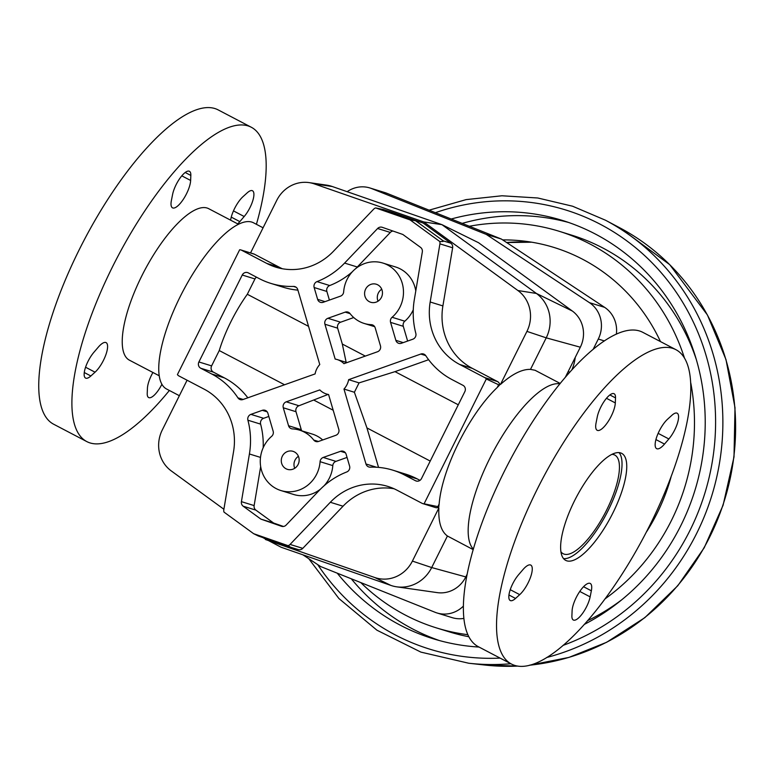 <?xml version="1.0" encoding="UTF-8"?>
<svg xmlns="http://www.w3.org/2000/svg" width="774" height="774" viewBox="0 0 774 774"><rect width="100%" height="100%" fill="white"/><g stroke="black" fill="none" stroke-linecap="round" stroke-linejoin="round"><path stroke-width="1.16" d="M575.246 357.404A44.108 41.583 107.2 0 1 571.841 369.972M263.073 227.798L253.601 222.835A93.789 30.844 117.6 0 0 180.168 296.684A93.789 30.844 117.6 0 0 166.555 389.003L179.365 395.708M499.578 384.001L499.501 385.162A93.789 30.844 117.6 0 0 497.276 387.455C469.257 414.09 441.906 468.957 439.139 504.058A93.789 30.844 117.6 0 0 438.79 506.922L437.987 507.551A4.721 4.45 107.2 0 1 435.51 507.551L422.798 503.622A4.721 4.45 -72.8 0 0 424.084 503.806L486.314 378.989A4.721 4.45 -72.8 0 0 484.766 377.615L497.479 381.543A4.721 4.45 107.2 0 1 499.578 384.001L500.459 384.465C512.049 374.103 522.063 369.082 530.49 369.392L535.028 370.253L560.221 383.449M473.175 549.617L447.42 536.005C441.141 531.39 438.287 522.063 438.858 508.015L437.987 507.551M559.873 383.865A93.789 30.844 117.6 0 0 489.594 458.769A93.789 30.844 117.6 0 0 473.32 549.085M298.416 456.321A9.433 8.891 -72.8 0 0 295.029 460.133A9.433 8.891 -72.8 0 0 294.72 468.289M282.326 456.205A9.433 8.891 -72.8 0 0 287.435 469.354A9.433 8.891 -72.8 0 0 298.716 462.968A9.433 8.891 -72.8 0 0 292.998 451.329A9.433 8.891 -72.8 0 0 282.326 456.205M381.727 289.224A9.433 8.891 -72.8 0 0 378.031 301.192M381.418 297.38A9.433 8.891 -72.8 0 0 376.309 284.232A9.433 8.891 -72.8 0 0 365.028 290.627A9.433 8.891 -72.8 0 0 370.736 302.266A9.433 8.891 -72.8 0 0 381.418 297.38M611.953 454.357A55.67 18.305 -62.4 0 1 614.808 455.073A55.67 18.305 -62.4 0 1 605.191 512.881A55.67 18.305 -62.4 0 1 563.143 553.71A55.67 18.305 -62.4 0 1 560.918 551.765M262.715 537.533L281.126 547.247L390.851 585.405A35.169 33.156 -72.8 0 0 396.694 586.827L437.271 592.623A28.667 27.022 -72.8 0 0 465.803 576.92L467.138 574.24M565.281 377.383L580.326 347.207A28.667 27.022 -72.8 0 0 572.334 311.022L478.584 242.736L441.964 224.663L332.239 186.505A35.169 33.156 -72.8 0 0 326.386 185.092L308.99 182.596A32.382 30.525 -72.8 0 0 276.763 200.34L250.544 252.934M410.094 219.903L415.551 220.716L443.241 240.878C443.937 241.42 442.767 241.623 439.738 241.498L410.094 219.903L375.651 207.925A4.721 4.45 -72.8 0 0 373.678 209.154L333.42 251.308A60.391 56.928 -72.8 0 1 275.863 267.175A60.391 56.928 -72.8 0 1 266.778 263.421L241.652 250.263A4.721 4.45 -72.8 0 0 239.65 249.779L177.42 374.597A4.721 4.45 -72.8 0 0 178.968 375.971L204.104 389.138A60.391 56.928 -72.8 0 1 233.564 451.59L223.812 509.727A4.721 4.45 -72.8 0 0 223.996 512.098L253.64 533.692L288.083 545.67A4.721 4.45 -72.8 0 0 290.066 544.432L302.779 548.36A4.721 4.45 107.2 0 1 298.145 549.55M240.937 249.963L253.649 253.891A4.721 4.45 107.2 0 1 254.356 254.182L279.491 267.349A60.391 56.928 -72.8 0 0 282.346 268.742M375.651 207.925L383.391 209.531L423.185 223.067L450.865 243.23A4.721 4.45 107.2 0 1 452.635 247.786L442.892 305.923A60.391 56.928 -72.8 0 0 472.353 368.376L497.479 381.543M484.766 377.615L459.64 364.448A60.391 56.928 -72.8 0 1 430.18 301.995L439.922 243.858A4.721 4.45 -72.8 0 0 439.738 241.498M290.066 544.432L330.324 502.278A60.391 56.928 -72.8 0 1 387.871 486.42A60.391 56.928 -72.8 0 1 396.956 490.165L422.091 503.332A4.721 4.45 -72.8 0 0 422.798 503.622M439.139 504.058L437.852 506.631L438.79 506.922M437.852 506.631L424.084 503.806M343.946 363.674L377.489 351.764A4.721 4.45 -72.8 0 0 380.46 345.804L375.187 327.847A4.721 4.45 -72.8 0 0 371.249 324.674A31.608 29.799 107.2 0 1 364.196 323.455A31.608 29.799 107.2 0 1 350.012 313.547A4.721 4.45 -72.8 0 0 345.194 312.135L327.905 318.278A4.721 4.45 -72.8 0 0 324.935 324.238L335.161 359.068A18.044 17.009 107.2 0 1 337.193 359.552A18.044 17.009 107.2 0 1 343.946 363.674M319.149 490.513A77.371 72.94 107.2 0 1 346.733 471.976A4.721 4.45 -72.8 0 0 349.587 466.064L346.113 454.232A4.721 4.45 -72.8 0 0 340.531 451.3L323.242 457.444A4.721 4.45 -72.8 0 0 320.088 461.681A31.608 29.799 107.2 0 1 280.894 490.542A31.608 29.799 107.2 0 1 260.722 466.877A31.608 29.799 107.2 0 1 271.655 436.313A4.721 4.45 -72.8 0 0 273.154 431.205L267.881 413.248A4.721 4.45 -72.8 0 0 262.299 410.326L250.911 414.371A4.721 4.45 -72.8 0 0 247.903 420.214A77.371 72.94 107.2 0 1 249.412 453.98L241.42 501.658A4.721 4.45 -72.8 0 0 243.191 506.215L260.906 519.122L281.494 526.281A4.721 4.45 -72.8 0 0 286.128 525.082L319.149 490.513M292.495 428.912A31.608 29.799 107.2 0 1 299.538 430.141A31.608 29.799 107.2 0 1 313.731 440.038A4.721 4.45 -72.8 0 0 318.54 441.451L335.829 435.307A4.721 4.45 -72.8 0 0 338.799 429.347L328.573 394.517A18.044 17.009 107.2 0 1 326.551 394.034A18.044 17.009 107.2 0 1 319.788 389.912L286.254 401.822A4.721 4.45 -72.8 0 0 283.284 407.782L288.557 425.739A4.721 4.45 -72.8 0 0 292.495 428.912M421.501 478.564L464.845 391.625A4.721 4.45 -72.8 0 0 462.997 385.346L452.074 379.628A77.371 72.94 107.2 0 1 425.797 355.73A4.721 4.45 -72.8 0 0 420.785 354.047L348.648 379.666A18.044 17.009 107.2 0 1 343.966 389.051L365.976 463.984A4.721 4.45 -72.8 0 0 370.243 467.157A77.371 72.94 107.2 0 1 392.882 470.186A77.371 72.94 107.2 0 1 404.521 474.994L415.445 480.712A4.721 4.45 -72.8 0 0 421.501 478.564M248.29 272.874A4.721 4.45 -72.8 0 0 242.243 275.022L198.899 361.961A4.721 4.45 -72.8 0 0 200.747 368.24L211.67 373.968A77.371 72.94 107.2 0 1 237.937 397.855A4.721 4.45 -72.8 0 0 242.949 399.539L315.095 373.919A18.044 17.009 107.2 0 1 319.768 364.544L297.758 289.602A4.721 4.45 -72.8 0 0 293.501 286.428A77.371 72.94 107.2 0 1 270.861 283.4A77.371 72.94 107.2 0 1 259.213 278.601L248.29 272.874M401.435 343.259L412.823 339.215A4.721 4.45 -72.8 0 0 415.832 333.381A77.371 72.94 107.2 0 1 414.332 299.606L422.323 251.927A4.721 4.45 -72.8 0 0 420.553 247.38L402.828 234.464L382.25 227.314A4.721 4.45 -72.8 0 0 377.606 228.504L344.594 263.083A77.371 72.94 107.2 0 1 317.011 281.61A4.721 4.45 -72.8 0 0 314.157 287.531L317.63 299.364A4.721 4.45 -72.8 0 0 323.213 302.286L340.502 296.142A4.721 4.45 -72.8 0 0 343.656 291.904A31.608 29.799 107.2 0 1 382.849 263.044A31.608 29.799 107.2 0 1 403.022 286.719A31.608 29.799 107.2 0 1 392.089 317.272A4.721 4.45 -72.8 0 0 390.58 322.381L395.853 340.337A4.721 4.45 -72.8 0 0 401.435 343.259M352.315 271.79A77.371 72.94 107.2 0 1 329.724 285.538A4.721 4.45 -72.8 0 0 326.87 291.45L329.405 300.089M382.849 263.044L395.562 266.972A31.608 29.799 107.2 0 1 415.783 290.937M413.277 309.764A31.608 29.799 107.2 0 1 404.802 321.2A4.721 4.45 -72.8 0 0 403.293 326.309L407.627 341.063M297.913 290.134A77.371 72.94 107.2 0 1 283.565 287.328L270.861 283.4M256.475 277.16A4.721 4.45 -72.8 0 0 254.956 278.95L247.312 294.275A70.773 23.268 117.6 0 0 219.255 350.554L211.612 365.879A4.721 4.45 -72.8 0 0 213.45 372.168L224.383 377.886A77.371 72.94 107.2 0 1 247.835 397.807M392.882 470.186L405.595 474.114A77.371 72.94 107.2 0 1 417.234 478.913L419.982 480.354M327.973 394.469L298.967 405.75A4.721 4.45 -72.8 0 0 295.997 411.71L301.27 429.667A4.721 4.45 -72.8 0 0 301.792 430.837M299.538 430.141L312.251 434.059A31.608 29.799 107.2 0 1 322.719 439.971M268.82 416.451L263.624 418.299A4.721 4.45 -72.8 0 0 260.615 424.133A77.371 72.94 107.2 0 1 263.179 447.749M260.674 466.577L254.133 505.586A4.721 4.45 -72.8 0 0 255.904 510.134L273.619 523.04L283.468 526.465M260.906 519.122L273.619 523.04M353.737 317.543L340.618 322.207A4.721 4.45 -72.8 0 0 337.648 328.166L342.311 344.043L346.162 362.329M288.083 545.67L290.511 547.199L258.352 536.014L253.64 533.692M390.744 211.795A4.721 4.45 107.2 0 1 390.88 211.844A4.721 4.45 107.2 0 1 391.025 211.882L423.185 223.067M347.052 457.424L335.955 461.372A4.721 4.45 -72.8 0 0 332.801 465.609A31.608 29.799 107.2 0 1 324.132 485.724M320.591 489.042A31.608 29.799 107.2 0 1 293.598 494.47L280.894 490.542M392.979 231.039A4.721 4.45 -72.8 0 0 390.319 232.432L357.298 267.001A77.371 72.94 107.2 0 1 355.866 268.472M343.966 389.051L354.386 392.263L366.944 427.925L378.534 467.38M348.648 379.666L359.059 382.878L354.386 392.263M486.314 378.989L499.501 385.162M498.562 384.872L497.276 387.455M428.612 359.707L395.001 371.646L359.059 382.878M394.101 488.771A60.391 56.928 -72.8 0 0 343.037 506.206L302.779 548.36M458.276 404.792L395.001 371.646M366.944 427.925L430.218 461.072M314.254 400.322L333.188 410.239M219.255 350.554L284.561 384.765M308.555 326.357L247.312 294.275M365.309 356.088L342.311 344.043M187.076 380.228L162.24 430.054A32.382 30.525 -72.8 0 0 171.267 470.921L223.889 509.253M265.414 539.497L374.79 577.53A32.382 30.525 -72.8 0 0 412.397 561.092L438.858 508.015M396.694 586.827A35.169 33.156 -72.8 0 0 431.689 567.555L447.42 536.005M530.49 369.392L546.221 337.841A35.169 33.156 -72.8 0 0 536.411 293.462L441.964 224.663L423.746 221.935L314.37 183.912A32.382 30.525 -72.8 0 0 308.99 182.596M500.459 384.465L526.93 331.388A32.382 30.525 -72.8 0 0 517.893 290.521L423.746 221.935M451.232 219.013A218.907 206.358 107.2 0 1 562.311 220.406A218.907 206.358 107.2 0 1 680.868 525.507A218.907 206.358 107.2 0 1 584.167 624.483M479.048 647.064A218.907 206.358 107.2 0 1 433.159 638.744A218.907 206.358 107.2 0 1 337.261 573.186M604.891 598.979A207.587 195.677 -72.8 0 0 671.397 520.544A207.587 195.677 -72.8 0 0 690.776 382.937M684.409 357.859A207.587 195.677 -72.8 0 0 558.973 231.223A207.587 195.677 -72.8 0 0 469.363 226.26M360.771 582.58A207.587 195.677 -72.8 0 0 436.497 627.917A207.587 195.677 -72.8 0 0 467.844 634.69M657.184 513.094A190.597 179.674 107.2 0 1 646.174 532.415A190.597 179.674 107.2 0 0 657.184 513.094A190.597 179.674 107.2 0 0 671.135 476.668A190.597 179.674 107.2 0 1 657.184 513.094M502.665 239.901A190.597 179.674 107.2 0 1 522.779 240.956A190.597 179.674 107.2 0 1 660.474 341.586M302.915 554.832L320.61 566.529L435.075 612.282A28.309 26.684 -72.8 0 0 436.991 612.96A28.309 26.684 -72.8 0 0 463.384 606.119M593.116 349.413L598.292 339.041A28.309 26.684 -72.8 0 0 589.449 302.663L486.217 234.377L501.388 239.06L386.913 193.307A28.309 26.684 -72.8 0 0 385.007 192.629L369.837 187.947A28.309 26.684 107.2 0 1 371.752 188.624L486.217 234.377M347.158 191.7A28.309 26.684 107.2 0 1 369.837 187.947M616.365 334.174A28.309 26.684 -72.8 0 0 604.62 307.346L501.388 239.06M436.991 612.96L452.161 617.642A28.309 26.684 -72.8 0 0 463.868 618.407M230.623 220.174A17.928 5.892 -62.4 0 1 243.017 196.644L247.206 192.852A16.98 5.582 -62.4 0 1 252.498 190.762A16.98 5.582 -62.4 0 1 252.653 201.124A16.98 5.582 -62.4 0 1 244.187 216.517L239.834 221.616A17.928 5.892 -62.4 0 1 237.686 223.87M172.602 194.409A16.98 5.582 -62.4 0 1 180.255 177.817A16.98 5.582 -62.4 0 1 189.427 171.286A16.98 5.582 -62.4 0 1 190.839 175.446L190.636 180.468A17.928 5.892 -62.4 0 1 183.322 199.315A17.928 5.892 -62.4 0 1 172.505 207.838A17.928 5.892 -62.4 0 1 171.393 200.485L172.602 194.409M90.858 375.98A16.98 5.582 -62.4 0 1 85.566 378.07A16.98 5.582 -62.4 0 1 85.411 367.698A16.98 5.582 -62.4 0 1 93.877 352.315L98.24 347.216A17.928 5.892 -62.4 0 1 106.106 342.63A17.928 5.892 -62.4 0 1 105.622 355.411A17.928 5.892 -62.4 0 1 95.047 372.188L90.858 375.98L84.269 372.526M161.882 384.291A16.98 5.582 -62.4 0 1 148.647 397.546A16.98 5.582 -62.4 0 1 147.224 393.376L147.428 388.354A17.928 5.892 -62.4 0 1 152.923 372.478M159.173 375.758L129.364 360.142A85.488 28.116 -62.4 0 1 130.042 303.611A85.488 28.116 -62.4 0 1 176.685 224.45A85.488 28.116 -62.4 0 1 208.699 208.69L238.508 224.305M169.371 390.473A177.391 58.331 -62.4 0 1 86.717 441.548A177.391 58.331 -62.4 0 1 88.12 324.248A177.391 58.331 -62.4 0 1 184.899 159.995A177.391 58.331 -62.4 0 1 251.347 127.275A177.391 58.331 -62.4 0 1 256.417 224.305M86.717 441.548L53.57 424.181A177.391 58.331 -62.4 0 1 54.964 306.881A177.391 58.331 -62.4 0 1 151.752 142.629A177.391 58.331 -62.4 0 1 218.191 109.908L251.347 127.275M590.136 596.87A16.98 5.582 -62.4 0 1 582.493 613.472A16.98 5.582 -62.4 0 1 573.321 620.003A16.98 5.582 -62.4 0 1 571.899 615.833L572.102 610.812A17.928 5.892 -62.4 0 1 579.416 591.975A17.928 5.892 -62.4 0 1 590.233 583.451A17.928 5.892 -62.4 0 1 591.346 590.804L590.136 596.87L579.774 591.442M515.532 598.437A16.98 5.582 -62.4 0 1 510.24 600.527A16.98 5.582 -62.4 0 1 510.085 590.156A16.98 5.582 -62.4 0 1 518.551 574.772L522.914 569.674A17.928 5.892 -62.4 0 1 530.78 565.088A17.928 5.892 -62.4 0 1 530.296 577.868A17.928 5.892 -62.4 0 1 519.722 594.645L515.532 598.437L508.944 594.983M597.276 416.867A16.98 5.582 -62.4 0 1 604.929 400.274A16.98 5.582 -62.4 0 1 614.101 393.743A16.98 5.582 -62.4 0 1 615.514 397.904L615.311 402.925A17.928 5.892 -62.4 0 1 607.996 421.772A17.928 5.892 -62.4 0 1 597.18 430.296A17.928 5.892 -62.4 0 1 596.067 422.943L597.276 416.867M671.88 415.309A16.98 5.582 -62.4 0 1 677.173 413.219A16.98 5.582 -62.4 0 1 677.327 423.581A16.98 5.582 -62.4 0 1 668.862 438.974L664.508 444.073A17.928 5.892 -62.4 0 1 656.642 448.649A17.928 5.892 -62.4 0 1 657.116 435.868A17.928 5.892 -62.4 0 1 667.691 419.102L671.88 415.309M676.021 349.732L642.865 332.365A177.391 58.331 117.6 0 0 541.413 408.498A177.391 58.331 117.6 0 0 464.671 589.227A177.391 58.331 117.6 0 0 478.245 646.648L511.391 664.015A177.391 58.331 117.6 0 0 645.381 533.944A177.391 58.331 117.6 0 0 676.021 349.732A177.391 58.331 117.6 0 0 574.56 425.864A177.391 58.331 117.6 0 0 497.827 606.593A177.391 58.331 117.6 0 0 511.391 664.015M561.063 540.823A60.391 19.863 117.6 0 0 565.688 560.366A60.391 19.863 117.6 0 0 611.296 516.084A60.391 19.863 117.6 0 0 621.725 453.38A60.391 19.863 117.6 0 0 587.195 479.299A60.391 19.863 117.6 0 0 561.063 540.823M563.569 558.635A60.391 19.863 117.6 0 0 606.564 513.607A60.391 19.863 117.6 0 0 619.103 452.626M569.848 372.168L568.145 371.646M241.652 250.263L254.356 254.182M439.922 243.858L452.635 247.786M443.241 240.878L450.865 243.23M317.63 299.364L325.022 301.637M314.157 287.531L326.87 291.45M392.089 317.272L404.802 321.2M390.58 322.381L403.293 326.309M395.853 340.337L403.244 342.621M293.501 286.428L296.123 287.241M242.243 275.022L254.956 278.95M198.899 361.961L211.612 365.879M365.976 463.984L376.512 467.235M404.521 474.994L417.234 478.913M415.445 480.712L416.905 481.167M286.254 401.822L298.967 405.75M283.284 407.782L295.997 411.71M288.557 425.739L301.27 429.667M313.731 440.038L318.433 441.49M249.412 453.98L260.499 457.405M247.903 420.214L260.615 424.133M241.42 501.658L254.133 505.586M243.191 506.215L255.904 510.134M327.905 318.278L340.618 322.207M324.935 324.238L337.648 328.166M266.778 263.421L279.491 267.349M383.391 209.531L391.025 211.882M371.249 324.674L373.271 325.303M250.911 414.371L263.624 418.299M262.299 410.326L267.194 411.836M320.088 461.681L332.801 465.609M323.242 457.444L335.955 461.372M340.531 451.3L345.417 452.809M317.011 281.61L329.724 285.538M344.594 263.083L357.298 267.001M377.606 228.504L390.319 232.432M459.64 364.448L472.353 368.376M430.18 301.995L442.892 305.923M345.194 312.135L350.08 313.644M420.785 354.047L425.671 355.556M200.747 368.24L213.45 372.168M211.67 373.968L224.383 377.886M237.937 397.855L243.162 399.461M330.324 502.278L343.037 506.206M412.397 561.092L431.689 567.555L465.803 576.92M526.93 331.388L546.221 337.841L580.326 347.207M314.37 183.912L332.239 186.505M517.893 290.521L536.411 293.462L572.334 311.022M374.79 577.53L390.851 585.405M568.6 222.467A218.907 206.358 -72.8 0 0 462.184 223.386M351.28 578.788A218.907 206.358 -72.8 0 0 439.506 640.582M696.165 359.059A207.587 195.677 -72.8 0 0 571.609 235.132L558.973 231.223M436.497 627.917L449.133 631.826A207.587 195.677 -72.8 0 0 468.841 636.741M587.485 620.719A207.587 195.677 -72.8 0 0 621.88 599.686M529.435 665.234L568.948 657.407L606.681 642.265L644.848 617.642L677.801 585.705L704.234 547.731L723.09 505.238L734.004 456.96L735 407.685L726.012 359.639L707.446 314.999L669.723 264.66L619.751 227.788A232.452 219.119 107.2 0 1 730.559 476.726A232.452 219.119 107.2 0 1 529.522 665.214M517.903 666.085A232.452 219.119 107.2 0 1 484.756 665.03L468.705 663.231A235.519 222.012 -72.8 0 0 510.85 663.724M506.641 242.533L531.728 242.204A194.042 182.916 -72.8 0 0 506.622 242.523M546.618 657.523A235.519 222.012 -72.8 0 0 696.677 533.373A235.519 222.012 -72.8 0 0 605.481 220.222L572.567 206.213L537.756 197.989L501.968 195.774L466.122 199.615L429.115 210.17M435.404 212.686A229.868 216.681 107.2 0 1 706.052 355.363A229.868 216.681 107.2 0 1 562.959 645.429M500.11 658.103A229.868 216.681 107.2 0 1 317.698 564.604M371.752 188.624L386.913 193.307M598.292 339.041L604.407 340.937M589.449 302.663L604.62 307.346M233.467 210.896L244.187 216.517M231.252 217.117L239.834 221.616M185.199 172.496L190.839 175.446M181.793 175.833L190.636 180.468M85.566 367.224L95.047 372.188M591.346 590.804L583.557 586.721M519.722 594.645L510.24 589.682M615.514 397.904L609.873 394.953M615.311 402.925L606.468 398.291M668.862 438.974L658.142 433.353M664.508 444.073L655.926 439.574M347.013 362.59L337.193 359.552M290.637 547.237L298.28 549.598M383.236 209.483L390.88 211.844M374.655 326.676L364.196 323.455M326.551 394.034L328.621 394.672M517.941 666.085L484.756 665.03M619.751 227.788L605.481 220.222M308.739 558.683L338.915 598.534L376.919 630.191L420.892 652.114L468.705 663.231"/></g></svg>
